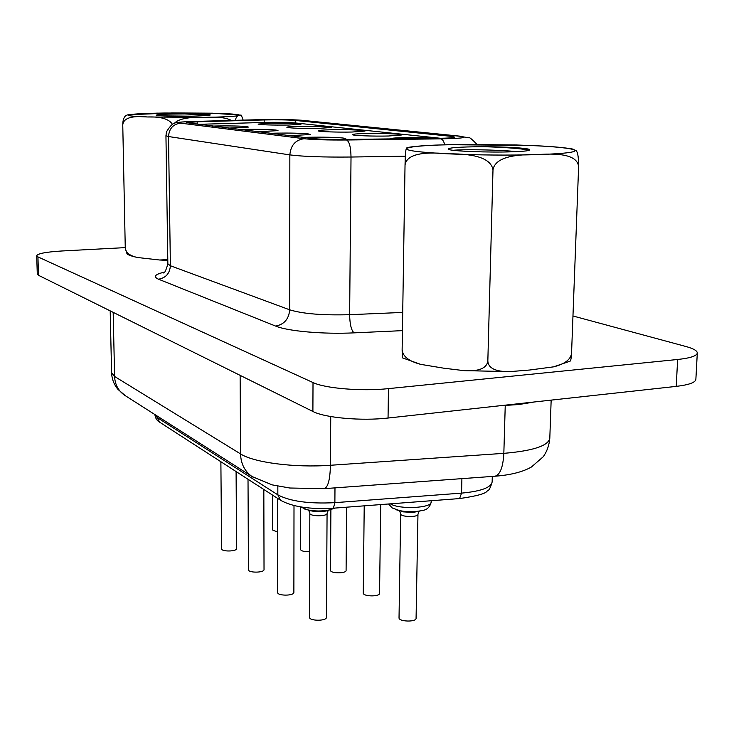 <?xml version="1.0" encoding="UTF-8"?>
<svg xmlns="http://www.w3.org/2000/svg" width="734" height="734" viewBox="0 0 734 734"><rect width="100%" height="100%" fill="white"/><g stroke="black" fill="none" stroke-linecap="round" stroke-linejoin="round"><path stroke-width="1.1" d="M451.346 137.808L451.373 136.359L454.942 137.111C454.318 137.753 448.575 138.157 437.693 138.331L343.943 139.469C330.025 139.57 319.593 139.258 312.638 138.533L186.5 122.661L197.18 121.789L264.176 119.945C277.213 119.688 287.572 119.844 295.261 120.431L295.261 122.945C287.572 122.339 277.213 122.174 264.185 122.45L198.4 124.33M451.373 136.359L295.261 120.431M125.257 247.624L62.06 250.973C46.251 251.936 37.801 253.514 36.7 255.726L37.929 256.891L313.014 382.552C324.969 388.424 361.844 391.488 388.46 388.625L677.629 359.486C690.235 358.119 696.795 355.962 697.3 353.036C697.272 350.76 693.474 348.577 685.905 346.503L572.96 315.978M36.7 255.726L37.287 274.039L38.517 275.296L312.895 411.471C324.813 417.839 361.532 421.142 388.047 418.031L676.234 386.387C688.804 384.891 695.346 382.561 695.869 379.386L697.3 353.036M440.593 138.286L295.261 122.945M390.02 138.91C389.919 138.304 394.378 137.882 403.397 137.643C416.527 137.414 427.683 137.643 436.877 138.341M365.743 133.524C379.35 133.304 390.268 133.551 398.507 134.258L401.406 134.992L388.433 136.01C373.423 136.386 352.696 135.616 352.467 134.698C352.393 134.138 356.825 133.744 365.743 133.524M331.373 129.753C344.494 129.56 354.852 129.79 362.449 130.441L364.972 131.074L352.1 132.028C337.759 132.368 318.428 131.689 318.226 130.854C318.198 130.331 322.584 129.964 331.373 129.753M299.885 126.303L329.438 126.936L331.64 127.487L318.886 128.386C301.445 128.569 290.774 128.211 286.884 127.331C286.893 126.844 291.233 126.496 299.885 126.303M270.929 123.138L299.087 123.716L301.032 124.202L288.416 125.055C271.8 125.211 261.689 124.89 258.074 124.092L270.929 123.138M303.702 137.423L309.372 137.24C323.795 137.001 335.089 137.267 343.237 138.038L345.852 138.79L341.64 139.488M270.562 133.304L276.039 133.138C289.912 132.918 300.601 133.166 308.096 133.872L310.354 134.515L289.802 135.689M240.312 129.542L245.615 129.386C258.983 129.193 269.13 129.423 276.048 130.065L278.012 130.634L257.891 131.725M212.603 126.101L217.741 125.964C230.632 125.78 240.284 125.991 246.697 126.587L248.413 127.074L228.724 128.101M569.988 361.22L570.153 361.128C570.887 360.376 571.346 357.697 571.557 353.091C570.85 359.421 564.914 364 553.739 366.826L529.838 370L510.121 371.606C495.78 371.863 488.349 368.349 487.835 361.064C486.706 368.385 478.751 371.578 463.989 370.633L443.942 368.22L420.655 364.348L402.333 357.825L402.131 349.742C402.654 356.339 408.829 361.211 420.655 364.348M167.792 259.616L159.645 260.001L137.653 257.524C131.964 256.294 128.432 255.093 127.046 253.927L125.266 248C125.789 252.725 129.918 255.9 137.653 257.524M487.835 361.064L492.991 169.829C494.826 159.122 509.442 154.057 536.838 154.654C563.886 152.479 577.814 156.553 578.612 166.875C578.658 155.645 577.419 150.075 574.905 150.186L573.025 149.112C565.813 147.791 555.161 146.745 541.077 145.983L514.424 144.901M578.612 166.875L571.557 353.091M492.991 169.829C491.101 158.883 476.265 153.562 448.483 153.846C420.857 151.176 406.379 154.947 405.03 165.187L402.131 349.742M461.714 144.442L435.647 145.093C421.371 145.717 411.811 146.58 406.957 147.662L406.407 148.699C405.691 149.296 405.232 154.791 405.03 165.187M235.339 120.321C236.183 116.917 237.44 115.321 239.119 115.513L241.339 115.201L243.156 120.11M174.325 123.367C178.454 118.871 188.39 116.88 204.135 117.385C217.337 116.633 226.411 117.651 231.329 120.431M172.371 124.312C169.095 118.972 160.783 116.522 147.424 116.972C131.57 115.486 123.349 118.137 122.762 124.918L125.266 248M173.141 112.917L129.138 114.733C124.963 114.688 122.835 118.082 122.762 124.918M158.168 113.119L156.415 113.164M241.055 115.128L211.264 113.174M529.581 150.131C528.251 150.901 522.379 151.452 511.965 151.791C489.092 152.654 451.162 151.213 448.373 149.332C447.3 147.754 458.906 146.873 483.174 146.69C508.084 146.938 523.535 147.828 529.535 149.341L529.581 150.131C519.333 148.406 503.873 147.25 483.174 146.69M208.86 115.458L193.602 116.155C177.986 116.467 157.177 115.954 156.158 115.21C156.617 114.431 166.187 113.999 184.849 113.917C199.336 114.018 207.841 114.357 210.364 114.944L208.86 115.458M516.617 151.617C497.202 149.644 461.695 149.296 453.3 150.305M191.491 116.183L163.609 115.899M184.849 113.917L209.585 115.366M499.716 405.774L518.91 404.526L534.407 401.966M416.077 618.294C416.407 622.276 398.498 621.744 399.03 617.799L400.672 513.809C400.149 517.085 418.316 517.534 417.967 514.24L416.077 618.294M380.717 504.588L379.551 593.301C379.891 596.944 362.789 596.614 363.266 592.989L364.22 505.845M346.632 507.185L346.09 570.41C346.43 573.749 330.052 573.566 330.493 570.235L330.887 509.625C322.556 511.479 314.244 511.433 305.959 509.469L304.775 509.102M309.684 551.665C304.225 551.83 301.105 551.041 300.344 549.307L300.445 506.965M277.571 532.086L272.525 529.976L272.479 495.065M326.447 617.294C326.823 621.267 308.968 621.148 309.445 617.175L309.831 513.24C309.344 516.525 327.456 516.644 327.07 513.35L326.447 617.294M294.004 505.57L293.875 592.384C294.251 596.008 277.177 596.026 277.617 592.402L277.553 498.34M263.827 489.468L264.029 569.556C264.405 572.887 248.037 573.015 248.431 569.676L248.019 479.265M236.091 471.558L236.568 548.573C236.944 551.638 221.218 551.849 221.595 548.775L220.879 461.732M193.244 121.486C180.5 121.89 176.279 122.45 180.592 123.156L304.133 138.726C313.491 139.717 327.658 140.139 346.622 140.001L440.877 138.854C462.906 138.377 469.035 137.487 459.236 136.175L302.041 120.312C291.618 119.523 277.645 119.312 260.102 119.66L192.794 121.486C183.583 121.743 177.977 122.193 175.977 122.835C173.417 122.661 170.251 125.652 166.49 131.826L165.948 135.735L168.508 136.533C169.141 128.551 173.169 124.092 180.592 123.156M260.102 119.66L192.794 121.486M165.948 135.735L167.857 263.79L170.389 265.745L168.508 136.533L289.847 154.892C290.728 145.277 295.499 139.891 304.133 138.726M164.388 272.14C154.874 274.36 152.901 276.709 158.471 279.186C165.811 277.957 169.783 273.479 170.389 265.745L289.701 309.821L289.847 154.892C303.142 156.571 323.529 157.287 351.017 157.03C350.824 147.195 349.356 141.515 346.622 140.001M158.471 279.186L275.635 326.079C284.168 324.492 288.857 319.07 289.701 309.821C302.729 313.822 322.703 315.446 349.641 314.693L351.017 157.03L405.315 156.204M444.767 144.791C443.749 141.176 442.455 139.194 440.877 138.854M476.907 144.341C471.788 139.047 469.109 136.882 468.87 137.827L459.236 136.175M460.218 136.194L302.041 120.312M275.635 326.079C287.682 331.199 323.318 334.374 354.008 332.86C351.274 330.245 349.824 324.189 349.641 314.693L402.718 312.427M354.008 332.86L402.434 330.639M677.629 359.486L676.234 386.387M388.46 388.625L388.047 418.031M313.014 382.552L312.895 411.471M37.929 256.891L38.517 275.296M264.176 119.945L264.185 122.45M197.18 121.789L197.198 124.184M574.905 150.186C576.722 152.232 564.033 153.718 536.838 154.654C507.744 155.424 478.293 155.158 448.483 153.846C420.509 152.415 406.489 150.699 406.407 148.699C408.425 146.754 422.298 145.424 448.024 144.708L528.535 145.396C555.464 146.58 570.914 148.176 574.905 150.186M239.119 115.513C235.724 116.394 224.053 117.018 204.135 117.385L147.424 116.972C131.606 116.348 125.514 115.605 129.138 114.733C134.102 113.889 146.075 113.311 165.058 113.008L218.429 113.375C234.118 113.926 241.009 114.642 239.119 115.513M551.161 400.122L549.803 438.29C548.252 445.85 532.93 450.869 503.836 453.346L505.24 405.572M253.102 477.219L251.946 476.485C244.661 471.256 240.871 463.732 240.568 453.924L114.596 376.478L113.174 312.354M330.74 416.545L330.428 465.273C330.08 479.531 328.025 487.321 324.263 488.651L289.829 488.018L272.011 484.844L251.946 476.485L124.477 395.158C118.266 390.727 114.972 384.497 114.596 376.478L111.586 372.661L110.192 310.867M494.542 476.265L494.918 476.238C500.111 474.834 503.084 467.2 503.836 453.346L330.428 465.273C294.683 467.916 253.698 462.548 240.568 453.924L240.128 375.358M111.586 372.661C111.834 378.946 113.954 384.524 117.963 389.396L125.459 395.791M549.803 438.29C549.151 445.446 546.949 451.612 543.197 456.777L531.425 467.007C522.773 471.953 510.598 475.026 494.918 476.238L323.988 488.67M388.561 503.983L392.268 507.974L403.113 511.864L413.159 512.433L421.876 510.561C413.471 512.277 405.122 512.075 396.828 509.956L395.654 509.561M390.369 503.845C399.443 509.735 432.198 508.13 431.207 501.9C430.014 507.139 426.904 510.029 421.876 510.561M309.353 510.534L315.849 511.708L322.254 511.644L326.676 510.892L335.007 508.075M157.14 416.004L157.168 417.536L159.553 422.123C156.902 420.655 155.342 418.123 154.865 414.554L157.168 417.536L277.837 494.844L277.837 486.165M492.294 476.43L492.138 482.009C491.018 487.624 480.825 491.321 461.558 493.12L461.906 478.641M492.138 482.009C490.44 487.936 488.826 490.89 487.293 490.853C486.147 493.496 476.907 496.074 459.585 498.569L461.558 493.12L334.878 502.662C309.115 503.964 290.104 501.359 277.837 494.844L280.526 500.258L159.553 422.123M459.585 498.569L333.383 508.194L334.878 502.662L334.979 487.871M302.903 120.33C291.361 119.504 276.938 119.275 259.634 119.66M167.857 263.79C166.003 270.479 164.535 273.516 163.462 272.901M570.153 361.128L553.739 366.826M510.121 371.606L463.989 370.633M167.811 260.396L159.645 260.001M517.121 144.956L459.126 144.46M212.612 113.201L171.591 112.917M400.672 513.809L399.58 510.873M417.967 514.24L419.16 511.332M431.225 500.735L431.207 501.9M309.831 513.24L308.702 510.323M309.363 510.534L300.298 506.855M327.07 513.35L328.217 510.433M333.383 508.194C310.042 509.515 292.426 506.864 280.526 500.258"/></g></svg>
